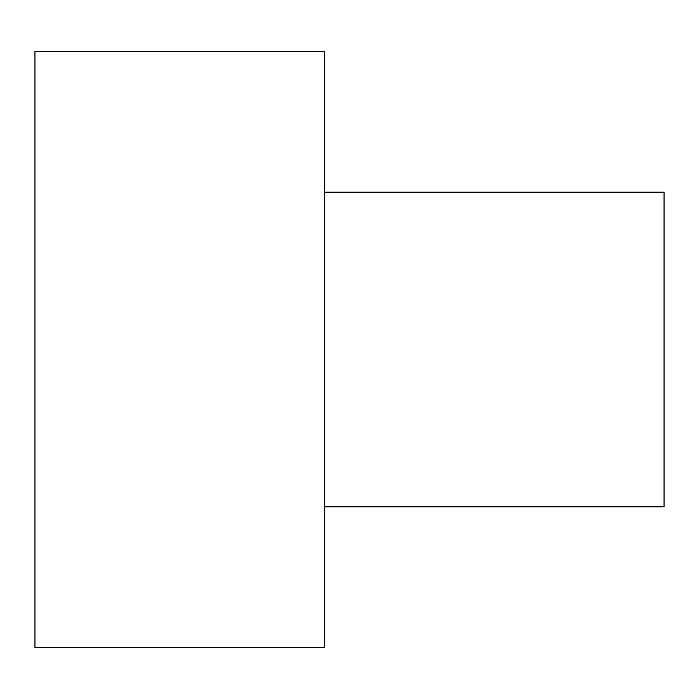 <?xml version="1.0" encoding="UTF-8"?>
<svg xmlns="http://www.w3.org/2000/svg" width="699" height="699" viewBox="0 0 699 699"><rect width="100%" height="100%" fill="white"/><g stroke="black" fill="none" stroke-linecap="round" stroke-linejoin="round"><path stroke-width="1.05" d="M324.668 506.775L664.05 506.775L664.05 192.225L324.668 192.225M324.668 349.5L324.668 51.508L34.95 51.508L34.95 647.492L324.668 647.492L324.668 349.5"/></g></svg>
